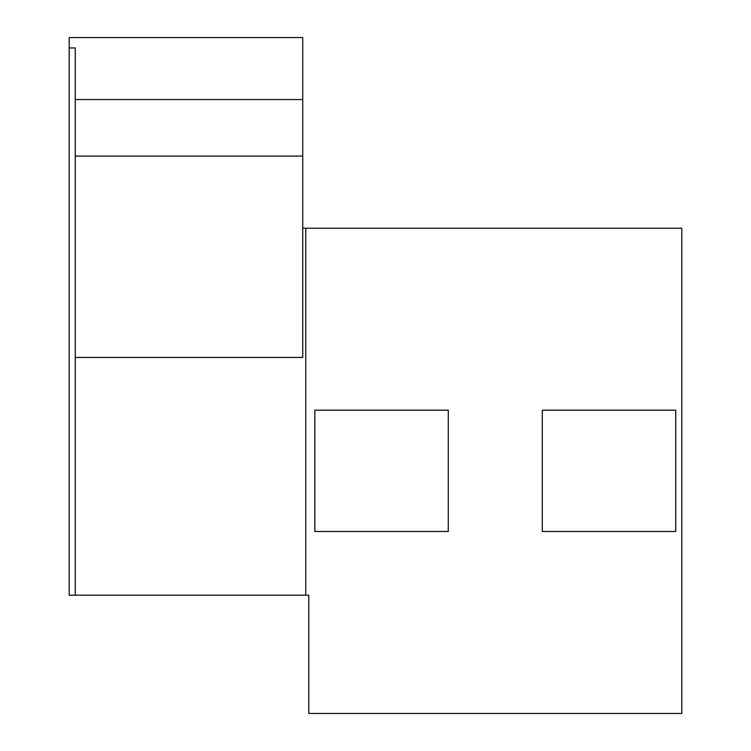 <?xml version="1.0" encoding="UTF-8"?>
<svg xmlns="http://www.w3.org/2000/svg" width="751" height="751" viewBox="0 0 751 751"><rect width="100%" height="100%" fill="white"/><g stroke="black" fill="none" stroke-linecap="round" stroke-linejoin="round"><path stroke-width="1.13" d="M305.751 595.177L305.751 228.22L681.805 228.22L681.805 713.45L308.783 713.45L308.783 595.177L75.26 595.177L75.26 357.448L302.719 357.448L302.719 37.55L69.195 37.55L69.195 47.942L75.26 47.942L75.26 99.554L302.719 99.554M302.719 228.22L305.751 228.22M69.195 47.942L69.195 595.177L75.26 595.177M75.26 99.554L75.26 156.077L302.719 156.077M75.26 156.077L75.26 357.448M542.297 531.492L542.297 410.177L675.74 410.177L675.74 531.492L542.297 531.492M314.847 410.177L448.281 410.177L448.281 531.492L314.847 531.492L314.847 410.177"/></g></svg>
